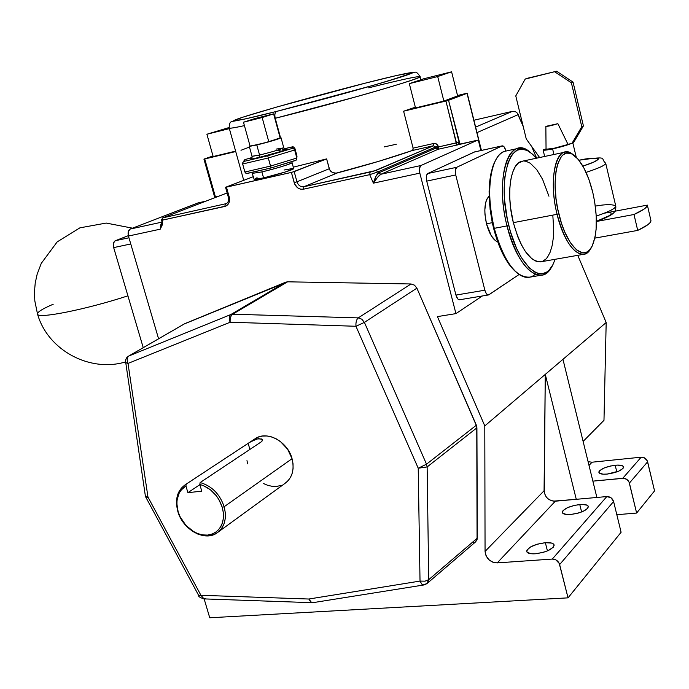 <?xml version="1.0" encoding="UTF-8"?>
<svg xmlns="http://www.w3.org/2000/svg" width="689" height="689" viewBox="0 0 689 689"><rect width="100%" height="100%" fill="white"/><g stroke="black" fill="none" stroke-linecap="round" stroke-linejoin="round"><path stroke-width="1.03" d="M132.495 228.171L106.218 223.064L79.898 227.844L57.17 241.908L41.28 263.353L37.154 274.222L35.225 283.007L34.45 291.955L34.829 300.929L37.533 314.132C37.533 319.153 85.996 309.533 127.921 295.839C85.996 309.533 37.533 319.153 37.533 314.132C37.128 312.169 42.356 308.861 53.225 304.219L53.225 304.219M650.959 220.661L647.359 205.115L604.141 213.245L647.359 205.115C647.29 207.372 642.837 210.498 634.001 214.503L637.704 230.41C646.506 226.302 650.916 223.055 650.959 220.661L647.359 205.115L646.523 206.941L643.991 209.146L634.001 214.503L637.704 230.41L594.84 238.127L637.704 230.41L647.634 224.89L650.14 222.59L650.959 220.661M596.407 221.488L634.001 214.503L596.407 221.488M251.554 158.332L250.977 158.668C251.468 159.038 251.829 158.272 252.053 156.369L259.572 155.051L259.073 157.445L279.062 151.993L285.263 149.849L286.262 149.194L285.194 149.194C291.576 148.299 272.637 154.302 259.073 157.445L259.572 155.051C272.112 151.924 280.156 149.53 283.713 147.868L276.1 149.108M291.99 162.768C287.614 165.007 277.581 168.056 261.898 171.905L252.493 173.344M243.725 180.32L229.213 128.102C230.238 128.464 235.302 127.637 244.414 125.622C234.639 127.749 229.575 128.576 229.213 128.102L229.196 128.051M274.842 118.387L275.23 118.293C274.437 114.658 274.902 112.367 276.625 111.403C249.728 118.293 214.305 126.208 247.015 115.855C282.834 104.754 343.001 88.743 364.843 83.257L277.012 106.959L242.804 117.199L233.218 120.963L244.948 119.008L276.651 111.394L373.748 85.195L403.599 76.195L412.926 72.466L396.408 75.54L364.843 83.257C388.458 77.168 430.479 67.221 403.599 76.195C386.581 81.681 352.699 91.284 324.881 98.777L276.651 111.394C274.902 112.367 274.437 114.658 275.23 118.293L274.842 118.387M595.313 206.097C605.967 204.22 612.779 204.202 615.759 206.028C615.613 208.397 609.11 211.747 596.252 216.07C609.438 211.592 615.94 208.25 615.759 206.028L605.7 163.215C605.795 165.015 599.249 168.064 586.063 172.371C598.922 168.202 605.476 165.153 605.7 163.215C599.473 158.134 610.42 155.912 578.941 160.218M578.967 160.253C594.702 156.601 610.075 157.385 582.877 166.118L593.418 162.234L598.035 159.607L598.319 158.754L597.251 158.246L591.326 158.332L578.967 160.253M313.883 602.212L311.333 602.384L308.836 599.025L311.747 602.763L308.836 599.025L200.93 595.296L147.963 497.053L127.999 363.43L230.16 322.237L355.955 326.267L418.223 468.219L420.023 581.085L308.836 599.025L200.93 595.296L147.963 497.053L145.999 497.768L147.963 497.053L145.525 496.631M261.725 438.979L257.238 438.884L250.21 442.054L248.152 443.346L249.892 449.426L248.152 443.346L186.271 484.083L185.918 485.943L187.899 492.661L199.862 484.677L187.899 492.661L201.774 491.179L199.793 484.419L203.453 485.633L210.455 489.793L216.449 495.899L218.869 499.508L222.28 507.354L223.322 512.435L223.46 517.396L222.685 522.038L221.04 526.189L218.585 529.686L215.433 532.399L211.695 534.216L207.527 535.095L203.091 534.983L198.544 533.906L194.065 531.908L185.978 525.474L180.018 516.647L178.132 511.738L176.866 503.814L177.064 500.007L179.123 493.143L180.931 490.267L185.918 485.943L187.899 492.661L201.774 491.179L199.793 484.419L200.146 482.55L199.793 484.419C210.696 487.778 218.189 495.417 222.28 507.354L224.158 506.716C219.774 494.004 211.773 485.952 200.146 482.55C211.773 485.952 219.774 494.004 224.158 506.716L222.28 507.354L223.4 513.15L223.331 518.757L222.082 523.89L219.731 528.274L216.398 531.71L212.264 534.018L207.527 535.095L202.437 534.888L197.243 533.432L192.205 530.788L187.572 527.094L183.55 522.529L180.354 517.327L177.796 511.333L180.13 517.198L183.481 522.658L187.701 527.438L192.567 531.314L197.855 534.087L203.307 535.629L208.646 535.835L213.616 534.707L217.965 532.287L221.462 528.687L223.934 524.079L225.243 518.696L225.32 512.805L224.158 506.716L292.058 458.702C287.856 442.037 268.064 430.823 256.101 438.101L186.142 484.152L249.082 442.743L254.31 439.901L258.608 438.626L262.285 439.41L262.518 440.529L261.493 441.701L200.146 482.55L261.493 441.701L262.543 439.901M557.074 214.305L558.779 213.788C549.426 177.314 559.115 142.83 573.98 155.283C581.947 161.777 588.234 174.248 592.841 192.687L594.736 202.161L596.261 216.312L596.114 229.394L595.072 236.999L592.187 246.025L589.465 250.098L586.21 252.415L582.532 252.846L576.538 249.883L570.432 242.761L564.756 232.038L561.483 223.331L557.677 208.819L556.032 198.751L555.076 184.101L555.997 171.208L557.608 164.171L561.328 156.618L562.861 154.999L566.28 153.182L570.044 153.294L572.008 154.069L578.011 159.09L583.79 167.754L588.862 179.269L592.841 192.687C597.794 215.554 597.535 233.407 592.075 246.249C584.487 263.077 566.315 246.447 558.779 213.788L557.074 214.305C549.822 185.522 553.629 154.827 564.222 152.312C567.228 151.391 570.423 152.338 573.799 155.154L572.723 154.31C557.453 141.521 547.471 176.875 557.074 214.305L513.339 222.659L557.074 214.305C564.704 247.282 582.972 264.481 590.938 248.221L588.001 252.114L584.53 254.146C573.877 254.973 564.722 241.693 557.074 214.305M530.504 152.51L529.341 151.58C509.085 134.148 494.487 178.348 507.026 225.906L508.732 225.381C496.45 178.804 510.704 135.457 530.53 152.527L536.369 158.229L532.511 154.155L527.231 150.503L522.09 149.143L517.258 150.185L512.952 153.621L511.057 156.214L507.862 163.06L504.856 176.944L504.176 188.08L504.615 200.215L507.319 219.145L510.377 231.47L516.509 248.229L521.375 257.574L529.316 267.935L534.716 272.06L537.368 273.223L542.441 273.748L547.066 271.879L549.15 270.088L552.785 264.903L555.119 259.297L553.052 264.369C543.139 286.9 518.602 267.108 508.732 225.381L507.026 225.906C497.768 190.155 503.228 151.933 517.181 148.617C521.384 147.343 525.819 148.635 530.478 152.484M517.181 148.617L504.753 151.313C490.611 154.672 484.996 192.756 494.271 228.335L493.582 228.266L492.17 222.065L490.112 209.482L489.087 191.163L490.577 175.032L492.902 166.238L495.27 160.925L493.953 163.603C487.631 180.001 487.511 201.558 493.582 228.266L494.271 228.335C488.062 201.042 488.182 179.028 494.633 162.294C497.777 155.318 501.807 151.511 506.734 150.882M252.114 156.257L259.572 155.051L256.808 144.991L249.521 146.189L262.664 143.51L281.043 137.774C278.408 139.161 270.321 141.564 256.808 144.991L259.572 155.051C273.085 151.666 281.146 149.229 283.756 147.756L281.052 137.791M293.643 168.538L285.737 171.862L263.56 177.917L261.898 171.905L263.56 177.917L254.146 179.329C254.542 179.708 257.677 179.235 263.56 177.917C276.16 175.109 294.771 169.313 293.669 168.572L292.05 162.613C293.135 163.302 274.506 169.055 261.898 171.905M615.191 465.239C620.1 464.817 622.908 465.351 623.588 466.832C622.667 470.105 617.206 472.516 607.216 474.075L618.817 471.13L623.002 468.46L623.597 466.858L622.313 465.686L617.387 465.092L610.428 466.014L603.745 468.15L599.551 470.785L598.982 471.62L599.266 473.05L603.021 474.178L607.216 474.075C602.332 474.471 599.568 473.937 598.913 472.482C599.843 469.209 605.269 466.789 615.191 465.239L616.81 471.922L615.191 465.239M579.768 504.52C584.772 504.159 587.639 504.787 588.363 506.415C587.381 510.179 581.525 512.857 570.802 514.468L578.441 513.038L583.101 511.35L587.657 508.396L588.397 506.57L587.149 505.201L582.067 504.4L574.764 505.304L567.65 507.595L563.085 510.515L562.267 512.34L562.603 513.107L566.427 514.485L570.802 514.468C565.833 514.804 563.008 514.175 562.31 512.564C563.309 508.809 569.131 506.122 579.768 504.52L581.619 511.97L579.768 504.52M545.352 542.691C550.425 542.389 553.336 543.121 554.102 544.887C553.06 549.167 546.808 552.13 535.353 553.784L543.38 552.32L548.332 550.511L553.267 547.247L554.163 545.197L553.818 544.327L551.622 543.078L545.352 542.691L537.454 544.146L530.539 546.954L526.887 550.201L526.956 552.061L530.814 553.715L535.353 553.784C530.332 554.059 527.455 553.327 526.723 551.588C527.783 547.307 533.992 544.344 545.352 542.691L547.436 550.899L545.352 542.691M564.222 152.312L521.418 161.398C510.308 164.025 506.036 194.35 513.339 222.659L510.54 207.467L509.739 197.467L509.826 188.045L510.799 179.596L512.599 172.448L515.148 166.884L518.343 163.104L522.968 161.071M535.224 274.3C529.987 278.847 523.976 278.434 517.189 273.051C507.56 264.61 499.921 249.702 494.271 228.335L507.026 225.906L494.271 228.335C504.081 262.061 516.078 278.304 530.272 277.081L540.779 275.29M486.494 223.787L492.299 222.676L486.494 223.787L484.97 214.494L484.823 209.99L485.779 202.178L486.847 199.173L489.112 196.072C484.539 201.136 483.669 210.369 486.494 223.787C489.276 233.907 493.014 239.936 497.708 241.873L495.4 240.625L491.274 235.767L486.494 223.787M218.723 531.667L284.324 483.876C292.119 478.399 294.703 470.01 292.058 458.702L224.158 506.716C227.103 518.791 224.545 527.653 216.458 533.32C203.996 541.614 182.602 529.29 177.796 511.333C174.679 498.845 177.461 489.784 186.142 484.152M280.526 137.74L275.23 118.293L280.526 137.74M552.604 148.91C546.765 150.133 543.595 150.495 543.104 149.995L552.604 148.91L553.947 154.491L552.604 148.91L570.811 143.682C566.349 145.457 560.286 147.196 552.604 148.91M546.05 148.996L543.414 149.565L546.05 148.996M546.05 149.22L545.86 126.363L557.875 123.684L567.96 144.285L570.811 143.682L553.672 148.368L546.05 149.22C545.679 150.426 562.422 146.662 567.96 144.285L557.875 123.684C551.915 125.536 547.91 126.431 545.86 126.38L545.86 126.698M474.902 151.873L502.074 145.913L474.428 151.976L427.826 173.499L456.764 167.281L502.203 145.861C503.676 145.741 504.899 147.394 505.881 150.822L504.159 146.895L502.074 145.913L456.764 167.281L455.36 170.045L455.73 174.954L484.867 290.207L486.167 293.385L487.295 294.642L488.949 294.763L519.101 274.489L488.553 294.944C487.045 295.064 485.814 293.48 484.867 290.207L455.73 174.954L426.724 181.112L426.302 178.589L426.586 175.273L427.826 173.499L474.755 151.881M280.147 137.86L268.813 141.813L250.133 146.318L243.475 122.22L250.133 146.318L268.813 141.813L262.164 117.526L273.611 113.857L280.147 137.86L268.813 141.813L262.164 117.526L273.611 113.857L255.068 118.525L243.475 122.22L262.164 117.526L243.475 122.22L255.068 118.525L273.611 113.857L280.147 137.86M267.78 155.8L292.11 148.462L292.351 146.86L284.368 148.755L293.144 146.783L294.858 148.247L296.993 156.136L294.858 148.247L293.144 146.783L292.351 146.86L292.11 148.462L267.78 155.8L244.139 161.364L267.78 155.8M252.045 157.488L245.232 159.538L244.139 161.364L244.871 159.659L244.035 160.434L244.871 159.659L252.045 157.488L245.198 159.547M277.65 150.719L280.432 150.081M282.766 149.599L284.557 149.28M259.073 157.445L252.2 158.866L250.632 158.909L251.58 158.298C249.22 159.417 251.726 159.133 259.073 157.445M253.406 176.642L225.587 187.287L292.145 172.224L326.62 158.901L293.281 167.151L326.62 158.901L329.712 169.916L332.391 172.508L336.06 173.172L378.588 161.364L412.298 150.521L433.459 145.767L373.36 171.328L303.892 186.745L337.291 172.956C367.315 164.981 392.317 157.497 412.298 150.521L413.064 149.642L413.099 148.126L403.608 111.205L415.338 107.2L403.608 111.205L445.929 101.033L456.471 142.916L438.531 146.929L436.292 143.863L433.794 143.458L413.099 148.126L403.608 111.205L445.929 101.033L456.583 144.406L459.503 143.949L459.856 143.579L448.548 100.293L467.021 93.325L481.258 150.452L467.021 93.325L445.929 101.033L448.548 100.293L459.072 142.158L457.978 142.528L459.503 143.949L457.978 142.528L456.471 142.916L456.152 145.233L438.195 149.246L380.871 174.265L420.97 165.498L477.451 140.22L456.152 145.233L459.503 143.949L456.583 144.406L456.152 145.233L438.195 149.246L380.871 174.265L377.486 177.392L373.395 183.162L369.709 174.67L303.418 189.208L300.559 189.182L297.794 187.916L294.737 184.17L291.395 172.405L226.448 187.141L229.575 200.215L228.851 203.109L226.052 206.02L162.277 220.17L162.552 224.304L160.244 229.179L128.438 236.043L158.582 338.79L128.438 236.043L160.244 229.179L160.838 224.554L161.743 222.9L160.244 229.179L162.578 222.314L162.277 220.17L224.803 206.459C228.696 205.098 230.169 201.972 229.23 197.071L226.448 187.141L225.544 187.279L253.406 176.642M284.032 170.028L293.04 168.435M254.146 179.329L251.881 172.388M255.404 178.46L257.109 177.762M226.535 203.574L162.837 217.819L227.137 192.954L162.837 217.819L162.277 220.17L161.407 219.998L162.277 220.17L162.733 217.845L226.535 203.574M368.701 87.822C400.369 79.872 417.482 76.152 420.023 76.677C425.578 77.401 336.869 103.023 275.23 118.293L357.402 96.451C392.851 86.547 421.84 77.418 420.023 76.677L420.824 79.829M412.745 150.211L413.099 148.126L433.794 143.458L433.459 145.767L375.824 170.502L303.892 186.745C300.585 187.081 298.277 185.436 296.959 181.801L294.186 171.604L326.62 158.901L329.256 168.745L296.959 181.801L329.256 168.745L330.419 170.967L332.391 172.508L334.802 173.18L337.291 172.956L303.892 186.745C300.585 187.081 298.277 185.436 296.959 181.801L294.186 171.604L291.395 172.405L294.177 182.611L296.959 181.801L294.177 182.611C295.934 187.451 299.017 189.656 303.418 189.208L303.892 186.745L303.418 189.208L369.709 174.67L373.395 183.162L419.834 173.137L455.937 313.616L482.352 295.977L455.937 313.616L437.42 316.604L455.937 313.616L419.834 173.137L373.395 183.162L375.867 176.453L378.58 172.93L378.106 171.828L435.603 146.99L436.051 148.023L378.58 172.93L378.106 171.828L369.709 174.67L370.131 172.155L369.709 174.67L378.106 171.828L375.824 170.502L378.106 171.828L435.603 146.99L433.459 145.767L412.298 150.521M204.237 158.995L213.004 155.981L203.97 159.099L204.736 158.978L215.442 196.968L218.525 196.27L215.442 196.968L204.736 158.978L204.237 158.995M396.253 144.251L384.092 146.946M473.92 120.239L512.349 111.368L475.625 127.103L512.349 111.368L473.92 120.239M476.995 132.607L518.197 114.607L523.218 126.466L517.198 113.03L515.768 111.876L512.349 111.368C514.959 110.989 516.905 112.066 518.197 114.607L476.995 132.607M531.701 146.524L536.628 158.169L531.701 146.524M577.752 255.335L606.182 322.512L484.798 425.914L437.42 316.604L484.798 425.914L545.275 374.394L544.069 490.766L485.056 551.424L484.798 425.914L485.056 551.424L544.069 490.766C544.956 497.346 548.702 500.825 555.325 501.196L497.217 562.896C490.137 562.353 486.089 558.529 485.056 551.424L486.055 555.799L488.837 559.657L492.824 562.198L497.217 562.896L555.325 501.196L606.82 496.562L552.302 559.063L497.217 562.896L552.302 559.063C555.937 559.175 558.383 561.01 559.64 564.558L613.606 501.523L621.099 532.252L568.037 597.854L621.099 532.252L613.606 501.523L611.074 497.811L606.82 496.562L576.271 499.31L545.275 374.394L544.284 492.807L546.05 496.7L547.514 498.345L549.271 499.68L553.276 501.144L576.271 499.31L545.275 374.394L606.182 322.512L603.977 420.316L583.118 441.434L603.977 420.316L606.182 322.512L577.752 255.335M461.096 143.863L477.486 140.203L478.734 141.839L480.896 150.529L478.734 141.839L477.451 140.22L420.97 165.498L419.489 168.245L419.834 173.137C419.007 169.184 419.386 166.635 420.97 165.498L380.871 174.265C378.847 175.488 376.358 178.46 373.395 183.162C374.971 177.65 376.694 174.239 378.58 172.93L380.871 174.265L378.58 172.93L436.051 148.023L438.195 149.246L433.459 145.767L433.794 143.458L435.603 143.553L437.472 144.871L438.083 145.904L435.603 146.99L438.083 145.904L438.531 146.929L436.051 148.023L438.531 146.929L438.195 149.246L438.531 146.929L459.072 142.158L459.856 143.579L459.124 144.389L461.053 143.872M249.487 147.058L240.978 150.271M235.724 151.528L204.736 158.978L235.724 151.528M213.159 156.541L235.612 151.141L213.159 156.541L206.898 134.234L213.159 156.541M209.74 617.775L568.037 597.854L559.235 563.421L555.799 559.83L552.302 559.063L606.82 496.562C610.213 496.597 612.469 498.25 613.606 501.523L559.64 564.558L568.037 597.854L209.74 617.775L204.133 598.905L209.74 617.775M616.819 514.7L636.627 513.055L654.55 490.895L636.627 513.055L629.401 483.075L647.617 461.802L654.55 490.895L647.281 460.803L644.284 457.746L641.183 457.177L622.778 478.278L592.867 481.137L562.965 359.331L592.867 481.137L623.838 478.278L626.93 479.475L629.048 482.05L636.627 513.055L616.819 514.7M589.009 465.419L592.04 462.207L641.183 457.177L592.04 462.207L589.009 465.419M588.096 461.699L592.04 462.207L588.096 461.699M552.811 215.252L553.715 229.325L553.319 237.981L552.122 245.689L550.166 252.165L547.522 257.152L545.964 259.021L542.441 261.398M540.503 261.889L536.386 261.398L532.072 258.969L525.578 251.838L521.487 245.008L517.801 236.809L513.339 222.659C521.065 249.59 530.513 262.587 541.675 261.656L584.53 254.146M524.028 161.019L526.086 161.295L530.323 163.276L536.688 169.589L542.596 179.347L548.952 196.227M130.178 229.067L128.257 231.65L128.438 236.043C127.637 232.529 128.214 230.195 130.178 229.067L161.708 222.168L130.178 229.067L197.967 202.945L130.178 229.067M198.337 202.842L205.813 201.188L198.492 202.824M460.106 299.56L459.003 299.741L457.823 298.948L455.937 295.073L426.724 181.112L455.937 295.073L484.867 290.207L455.937 295.073C456.902 298.32 458.151 299.879 459.692 299.749L488.329 294.978M184.135 324.019L287.597 281.818L411.04 283.971L414.477 285.151L416.897 288.166L476.771 426.5L477.064 539.797L475.488 541.967L477.322 538.126L428.722 579.673L427.137 466.944L476.917 427.809L477.322 538.126L428.722 579.673L426.836 583.695L424.019 584.944L421.84 584.143L420.023 581.085L308.836 599.025L310.679 601.928L312.66 602.711L424.019 584.944L421.84 584.143L420.023 581.085L424.992 581.171L428.722 579.673L424.992 581.171L420.023 581.085L418.223 468.219L427.137 466.944L476.917 427.809L476.357 425.199L426.517 464.188L364.403 322.383L416.897 288.166L476.357 425.199L426.517 464.188L427.137 466.944L418.223 468.219L426.517 464.188L418.223 468.219L355.955 326.267L364.403 322.383L416.897 288.166L414.477 285.151L411.04 283.971L358.254 317.887L232.649 314.218L287.597 281.818L411.04 283.971L358.254 317.887L361.828 319.196L364.403 322.383L355.955 326.267C355.713 322.271 356.471 319.481 358.254 317.887C356.471 319.481 355.713 322.271 355.955 326.267L230.16 322.237C228.774 318.602 228.989 316.036 230.806 314.546L128.903 355.972L184.824 323.649L285.814 282.146L230.806 314.546L128.903 355.972L184.144 324.019M475.091 542.226L473.558 542.768M113.668 247.601L130.764 243.966L113.668 247.601L113.496 243.269L114.787 241.064L128.326 235.655L115.416 240.694C113.461 241.839 112.875 244.139 113.668 247.601L143.234 347.661L113.668 247.601M128.946 237.791L115.416 240.694L128.946 237.791M493.582 228.266L499.163 245.732L503.797 255.826L508.93 264.206L516.061 272.077C506.604 263.784 499.112 249.185 493.582 228.266M551.725 266.755C549.245 271.225 546.248 273.955 542.717 274.963C528.704 276.151 516.81 259.796 507.026 225.906C516.914 267.59 541.296 288.105 551.725 266.755M284.324 483.876L288.002 480.836L290.508 477.339L292.231 473.205L293.075 468.606L293.023 463.706L292.058 458.702L287.606 449.176L280.397 441.52L276.108 438.772L271.578 436.904L266.988 435.982L262.509 436.042L258.332 437.076L253.836 439.591M246.972 460.648L247.704 463.835M263.362 483.48L267.823 485.375L272.37 486.356L276.823 486.382L281.017 485.444M262.285 439.41L262.526 439.84M596.881 497.458L592.867 481.137L596.881 497.458M229.084 127.534L206.898 134.234L229.351 128.628L206.898 134.234L229.084 127.534M460.441 144.018L459.856 143.579L460.441 144.018M466.048 93.446L457.53 95.504L466.048 93.446M415.519 107.897L443.871 101.076L457.625 95.909L451.596 71.811L423.589 78.822L409.318 83.645L437.696 76.548L451.596 71.811L457.625 95.909L443.871 101.076L437.696 76.548L443.871 101.076L415.519 107.897L409.318 83.645L415.519 107.897M423.589 78.822L451.596 71.811L437.696 76.548L409.318 83.645L423.589 78.822M295.443 160.511L271.104 167.952L295.762 160.391L296.632 159.607L296.83 158.048L270.51 166.092L244.879 172.017L242.657 163.991L244.879 172.017L246.653 173.482L271.104 167.952L296.106 160.192L296.83 158.048L294.651 150.004L296.83 158.048L270.51 166.092L268.279 157.979L271.113 167.952L270.51 166.092L244.879 172.017L245.87 173.249L247.48 173.395M242.657 163.991L268.279 157.979L294.651 150.004L294.858 148.247L294.651 150.004L293.678 148.721L292.11 148.462L293.678 148.721L294.651 150.004L268.279 157.979L267.78 155.86L268.279 157.979L242.657 163.991L242.864 162.389L244.139 161.364L242.864 162.389L242.657 163.991M296.993 156.136L296.83 158.048L296.993 156.136M610.023 212.427L611.143 213.159L610.91 214.245L609.326 215.631L596.407 221.315M557.875 123.684L545.86 126.363L557.875 123.684M571.922 143.441L573.567 142.58L583.411 125.915L573.05 82.094L556.583 71.225L525.207 79.063L515.777 95.926L526.25 138.937L539.616 157.531L526.25 138.937L515.777 95.926L525.207 79.063L526.973 78.374L556.583 71.225L525.207 79.063L556.583 71.225L573.05 82.094L571.388 82.801L554.878 71.906L571.388 82.801L573.05 82.094L583.411 125.915L581.783 126.733L571.388 82.801L581.783 126.733L583.411 125.915L573.567 142.58L571.922 143.441L581.783 126.733L571.922 143.441L570.811 143.682L571.922 143.441M186.271 484.083C177.495 489.69 174.67 498.767 177.796 511.333L178.132 511.738C175.178 499.938 177.771 491.343 185.918 485.943L186.271 484.083M200.93 595.296L204.022 598.896L200.93 595.296L198.828 595.752L200.93 595.296M205.322 598.431L204.022 598.896L312.694 602.703M184.618 323.744L128.197 356.351L126.543 357.884L125.424 360.399L145.345 495.83L145.534 496.657L147.963 497.053L145.345 495.83L147.963 497.053L127.999 363.43L125.364 362.492L127.999 363.43C126.673 359.959 126.974 357.479 128.903 355.972L128.903 355.972C126.974 357.479 126.673 359.959 127.999 363.43L230.16 322.237C229.868 318.413 230.703 315.734 232.649 314.218L287.597 281.818L285.814 282.146L230.806 314.546L232.649 314.218L230.806 314.546C228.989 316.036 228.774 318.602 230.16 322.237C229.868 318.413 230.703 315.734 232.649 314.218L358.254 317.887L361.828 319.196L364.403 322.383L426.517 464.188L427.137 466.944L428.722 579.673L427.662 582.903L424.019 584.944M226.259 203.729L225.32 204.056L224.803 206.459L225.32 204.056L226.259 203.729L225.708 203.953C228.128 202.936 229.015 200.68 228.326 197.192L228.636 197.02M426.724 181.112L455.73 174.954C454.904 170.984 455.248 168.426 456.764 167.281L427.826 173.499C426.267 174.653 425.897 177.185 426.724 181.112M641.183 457.177L622.778 478.278C626.086 478.287 628.299 479.889 629.401 483.075L647.617 461.802C646.558 458.702 644.413 457.169 641.183 457.177M460.088 144.113L477.486 140.203M459.933 144.079L459.503 143.949L459.933 144.079M227.129 192.946L162.733 217.845L161.407 219.998L162.044 221.884M161.519 224.269L160.244 229.179L161.708 222.142M162.001 222.358L161.915 222.831M215.011 197.08L215.442 196.968L215.536 197.433L215.442 196.968L214.735 197.442L203.935 159.125M37.533 314.132C47.86 350.193 89.484 372.577 125.312 362.009M285.237 149.203L285.814 149.203C285.591 149.746 284.901 149.272 283.765 147.773M292.05 162.613L292.058 161.545M229.213 128.102C229.179 123.951 230.066 121.781 231.874 121.591C230.651 121.505 241.796 120.394 276.625 111.403C313.331 102.058 357.582 89.983 387.89 81.052L414.218 72.379C415.915 71.501 417.853 72.931 420.023 76.677M615.785 206.157C615.992 208.534 615.492 210.524 614.295 212.134C613.873 212.643 612.349 215.812 596.407 221.402M145.534 496.657L198.828 595.752C198.156 596.39 199.81 597.432 203.772 598.887M572.723 154.31L573.98 155.283M529.341 151.58L530.53 152.527M494.633 162.294L493.953 163.603M252.053 156.369L249.297 146.395M543.104 149.995L544.663 156.463M576.237 157.195L572.843 142.959M427.369 583.239L475.488 541.967M205.916 201.154L198.105 202.893M474.566 151.924L502.203 145.861M228.326 197.192L225.544 187.279M481.43 150.417L467.194 93.239M247.42 173.413L271.104 167.952M243.63 161.588L244.75 159.719M292.394 146.852L284.368 148.746"/></g></svg>
